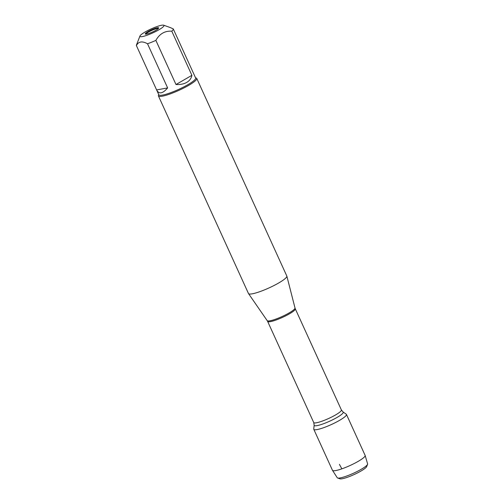 <?xml version="1.0" encoding="UTF-8"?>
<svg xmlns="http://www.w3.org/2000/svg" width="504" height="504" viewBox="0 0 504 504"><rect width="100%" height="100%" fill="white"/><g stroke="black" fill="none" stroke-linecap="round" stroke-linejoin="round"><path stroke-width="0.76" d="M158.413 95.911L248.466 293.511A21.074 3.44 -24.5 0 0 248.516 293.599A21.074 3.44 -24.5 0 0 278.655 283.002A21.074 3.44 -24.5 0 0 286.852 276.129A21.074 3.44 -24.5 0 0 286.814 276.034L196.762 78.435A21.074 3.44 155.5 0 1 188.603 85.403A21.074 3.44 155.5 0 1 169.344 94.217A21.074 3.44 155.5 0 1 158.413 95.911A21.074 3.44 155.5 0 1 158.445 95.275L158.722 94.557M346.267 414.219A17.949 2.93 155.5 0 1 331.342 424.551A17.949 2.93 155.5 0 1 313.753 429.036L314.162 425.13A15.952 2.602 155.5 0 0 329.792 421.149A15.952 2.602 155.5 0 0 343.054 411.963L346.267 414.219M195.539 77.773L196.264 78.038A21.074 3.44 155.5 0 1 196.762 78.435M148.1 31.544A7.377 1.203 155.5 0 1 155.131 28.363A7.377 1.203 155.5 0 1 158.684 27.985A7.377 1.203 155.5 0 1 155.812 30.309A7.377 1.203 155.5 0 1 145.322 34.077A7.377 1.203 155.5 0 1 148.1 31.544M158.861 29.818A13.205 2.155 -24.5 0 0 163.661 25.2A13.205 2.155 -24.5 0 0 152.958 28.13A13.205 2.155 -24.5 0 0 140.893 34.87A13.205 2.155 -24.5 0 0 139.961 35.998A13.205 2.155 -24.5 0 0 145.902 35.639A13.205 2.155 -24.5 0 0 158.861 29.818M167.637 87.923L147.521 43.779A20.229 3.301 -24.5 0 0 155.875 40.383C159.566 33.8 164.871 30.731 171.782 31.191A20.229 3.301 -24.5 0 0 173.256 28.898L195.653 78.025A20.229 3.301 155.5 0 1 187.822 84.716A20.229 3.301 155.5 0 1 169.331 93.177A20.229 3.301 155.5 0 1 158.836 94.802L156.612 89.926C158.993 94.406 162.666 93.738 167.637 87.923L156.612 89.926M173.256 28.898L170.459 27.644M139.961 35.998L136.452 45.007A20.229 3.301 -24.5 0 0 136.401 45.568C138.505 41.448 142.21 40.855 147.521 43.779M136.401 45.568L156.517 89.706M175.991 84.527C180.287 84.735 183.878 84.017 186.757 82.385C189.592 80.709 191.306 78.359 191.898 75.329L175.991 84.527L155.875 40.383M191.898 75.329L171.782 31.191M145.82 34.171A7.025 1.147 155.5 0 1 151.729 30.429A7.025 1.147 155.5 0 1 158.432 28.426M367.555 464.341L366.679 466.591A14.925 2.438 155.5 0 1 360.921 471.076A14.925 2.438 155.5 0 1 339.885 478.8L337.611 477.987A16.682 2.722 -24.5 0 0 361.116 469.35A16.682 2.722 -24.5 0 0 367.555 464.341A16.682 2.722 -24.5 0 0 367.599 463.894L365.161 455.49A17.949 2.93 155.5 0 1 358.186 461.362A17.949 2.93 155.5 0 1 332.508 470.377A17.949 2.93 155.5 0 1 332.47 470.314L313.797 429.326A17.949 2.93 155.5 0 0 323.102 427.883A17.949 2.93 155.5 0 0 339.507 420.374A17.949 2.93 155.5 0 0 346.456 414.439L365.135 455.427A17.949 2.93 155.5 0 1 365.161 455.49M332.508 470.377L337.245 477.729A16.682 2.722 -24.5 0 0 337.611 477.987M341.863 468.84L339.419 464.373M295.004 307.982L295.3 308.826A15.196 2.482 155.5 0 1 282.505 317.381A15.196 2.482 155.5 0 1 267.643 321.426L267.202 320.651A15.284 2.495 -24.5 0 0 289.063 312.965A15.284 2.495 -24.5 0 0 295.004 307.982L286.852 276.129M267.643 321.426L313.734 422.554A15.196 2.482 -24.5 0 0 328.589 418.509A15.196 2.482 -24.5 0 0 341.391 409.954L343.054 411.963M267.202 320.651L248.516 293.599M295.3 308.826L341.391 409.954M313.734 422.554L314.162 425.13M163.661 25.2L170.465 27.638"/></g></svg>
